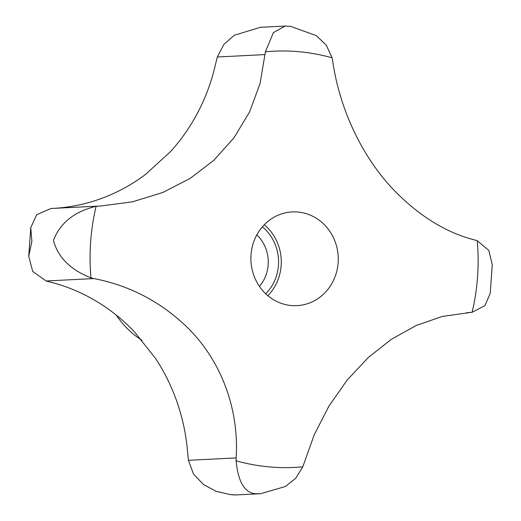 <?xml version="1.0" encoding="UTF-8"?>
<svg xmlns="http://www.w3.org/2000/svg" width="521" height="521" viewBox="0 0 521 521"><rect width="100%" height="100%" fill="white"/><g stroke="black" fill="none" stroke-linecap="round" stroke-linejoin="round"><path stroke-width="0.78" d="M54.431 208.322L58.573 208.016A190.614 177.472 87.1 0 0 145.489 174.45L170.556 151.572A190.614 177.472 87.1 0 0 215.362 64.936L217.316 56.997L223.815 44.441L234.307 35.265L260.389 27.3L285.189 26.05L273.395 32.608L265.41 51.813L260.057 83.529L249.611 111.878L233.877 137.974L213.617 160.468L190.035 178.501L162.741 192.503L132.523 201.816L100.833 205.99L51.032 208.498L36.639 214.711L30.772 227.664L31.879 241.373L28.733 256.26L30.772 227.664M291.219 305.527A46.923 43.686 -92.9 0 1 251.011 254.847A46.923 43.686 -92.9 0 1 292.209 211.923A46.923 43.686 -92.9 0 1 297.927 212.034A46.923 43.686 -92.9 0 1 338.136 262.714A46.923 43.686 -92.9 0 1 296.937 305.645A46.923 43.686 -92.9 0 1 291.219 305.527M99.062 206.075L96.105 206.309C74.444 211.506 60.234 222.832 53.468 240.285C57.772 257.146 70.27 269.683 90.973 277.888L93.865 278.572C130.322 285.606 161.979 302.382 188.836 328.907C221.672 362.023 239.152 409.519 236.156 457.9L236.091 460.785C238.045 481.124 244.193 492.091 254.541 493.693L260.611 493.7L285.462 486.484L295.772 478.206L302.799 466.809L314.222 434.788L328.875 406.217L347.214 379.991L368.36 357.458L391.173 339.458L416.045 325.579L442.186 316.475L470.001 312.502L466.783 312.665M260.611 493.7L235.811 494.95L230.197 494.572L216.143 491.342L203.483 484.53L193.519 474.071L188.407 460.31L187.606 452.202A190.614 177.472 87.1 0 0 155.714 358.643L134.229 331.564A190.614 177.472 87.1 0 0 53.207 282.831L46.115 280.982L32.699 271.461L28.733 256.26M466.914 312.659L472.104 312.307L484.934 305.658L490.228 293.336L492.267 264.74L488.841 250.432L477.236 240.728L474.924 240.018C445.761 232.613 418.415 215.622 392.886 189.025C361.561 155.838 339.458 108.576 332.632 60.69L332.118 57.838L326.276 45.184L316.377 35.643L290.803 26.428L285.189 26.05M267.872 295.707A46.923 43.686 87.1 0 0 281.151 265.593A46.923 43.686 87.1 0 0 264.29 224.727M259.419 286.368A36.047 33.565 87.1 0 0 268.165 264.824A36.047 33.565 87.1 0 0 256.82 234.867M265.749 293.811A43.985 40.957 87.1 0 0 278.429 265.345A43.985 40.957 87.1 0 0 262.369 226.83M116.32 315.14A87.977 81.908 87.1 0 0 142.103 340.369M332.118 57.838A208.361 194.001 87.1 0 0 298.982 51.716A208.361 194.001 87.1 0 0 265.41 51.813M96.105 206.309A208.361 194.001 87.1 0 0 90.973 277.888M236.091 460.785A208.361 194.001 87.1 0 0 269.22 466.901A208.361 194.001 87.1 0 0 302.799 466.809M188.407 460.31L236.156 457.9M46.115 280.982L93.865 278.572M217.316 56.997L265.065 54.588M472.104 312.307A208.361 194.001 87.1 0 0 477.236 240.728M234.085 494.924L230.197 494.572"/></g></svg>
